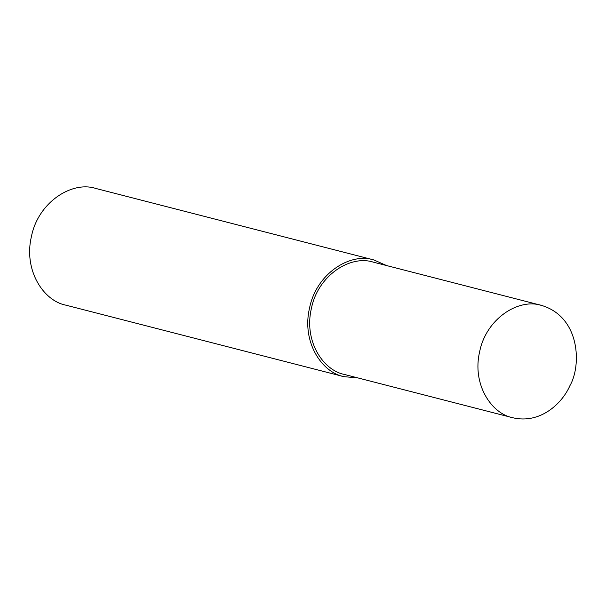 <?xml version="1.0" encoding="UTF-8"?>
<svg xmlns="http://www.w3.org/2000/svg" width="606" height="606" viewBox="0 0 606 606"><rect width="100%" height="100%" fill="white"/><g stroke="black" fill="none" stroke-linecap="round" stroke-linejoin="round"><path stroke-width="0.91" d="M386.636 265.579L373.947 259.982L95.831 188.466C71.72 180.596 38.117 202.465 31.444 236.476C23.369 270.231 43.48 300.894 65.827 305.151L343.943 376.667L357.76 377.886M373.947 259.982C349.844 252.111 316.234 273.98 309.56 307.992C301.485 341.746 321.604 372.41 343.943 376.667M541.643 305.439L373.387 262.171C350.185 254.596 317.839 275.639 311.416 308.378C303.644 340.867 323.006 370.38 344.503 374.478L512.759 417.739C540.408 424.321 562.323 403.24 569.898 385.719C581.518 365.865 580.472 317.12 541.643 305.439C518.441 297.857 486.095 318.907 479.672 351.647C471.9 384.136 491.261 413.648 512.759 417.739"/></g></svg>
